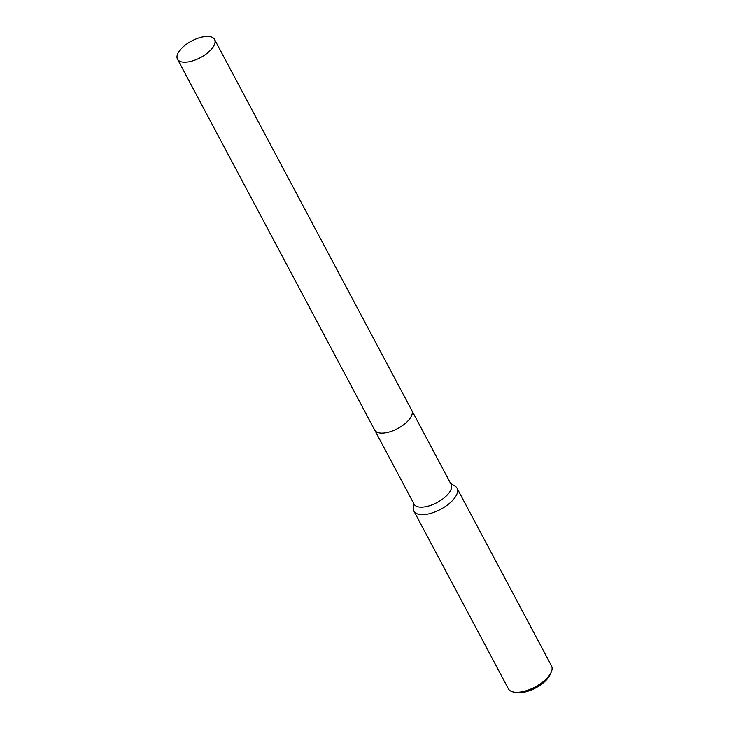 <?xml version="1.0" encoding="UTF-8"?>
<svg xmlns="http://www.w3.org/2000/svg" width="729" height="729" viewBox="0 0 729 729"><rect width="100%" height="100%" fill="white"/><g stroke="black" fill="none" stroke-linecap="round" stroke-linejoin="round"><path stroke-width="1.09" d="M380.684 433.099A20.995 9.404 -28 0 0 408.349 420.505A20.995 9.404 -28 0 0 410.937 417.015M374.815 430.292L414.072 504.122A20.995 9.404 -28 0 0 428.606 505.999A20.995 9.404 -28 0 0 447.697 494.508A20.995 9.404 -28 0 0 451.142 484.411L411.885 410.582M413.507 503.065L413.325 508.341A24.412 10.926 -28 0 0 413.917 511.12A24.412 10.926 -28 0 0 430.83 513.307A24.412 10.926 -28 0 0 453.028 499.948A24.412 10.926 -28 0 0 457.028 488.202A24.412 10.926 -28 0 0 455.06 486.152L450.577 483.354M413.917 511.12L508.395 688.805A24.412 10.926 -28 0 0 513.863 692.094A24.412 10.926 -28 0 0 547.506 677.633A24.412 10.926 -28 0 0 551.179 672.256A24.412 10.926 -28 0 0 551.507 665.887L457.028 488.202M513.863 692.094L516.496 692.55A21.97 9.841 -28 0 0 546.777 679.528A21.97 9.841 -28 0 0 550.076 674.699L551.179 672.256M177.493 59.186A20.995 9.404 -28 0 0 184.401 62.211A20.995 9.404 -28 0 0 206.38 53.864A20.995 9.404 -28 0 0 214.563 39.475A20.995 9.404 -28 0 0 207.656 36.45A20.995 9.404 -28 0 0 185.685 44.797A20.995 9.404 -28 0 0 177.493 59.186L374.715 430.119A20.995 9.404 -28 0 0 381.622 433.144A20.995 9.404 -28 0 0 408.349 420.505M381.622 433.144A20.995 9.404 -28 0 0 403.602 424.797A20.995 9.404 -28 0 0 411.794 410.4L214.563 39.475"/></g></svg>
